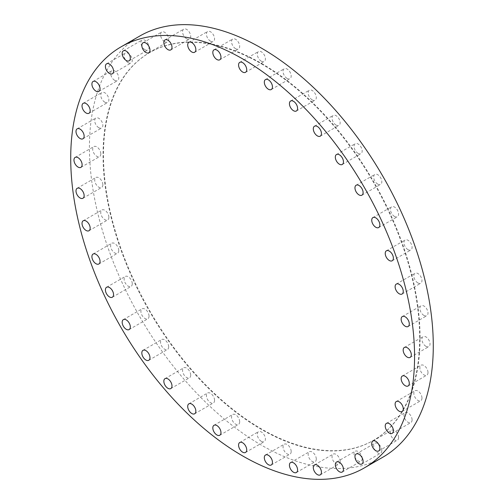 <?xml version="1.0" encoding="UTF-8"?>
<svg xmlns="http://www.w3.org/2000/svg" width="504" height="504" viewBox="0 0 504 504"><rect width="100%" height="100%" fill="white"/><g stroke="black" fill="none" stroke-linecap="round" stroke-linejoin="round"><path stroke-width="0.38" stroke-dasharray="2.52 1.89" d="M118.768 250.557A5.752 3.32 60 0 1 117.577 253.197A5.752 3.32 60 0 1 113.142 251.654A5.752 3.32 60 0 1 110.628 245.864A5.752 3.32 60 0 1 111.819 243.224A5.752 3.32 60 0 1 116.254 244.768A5.752 3.32 60 0 1 118.768 250.557M108.883 217.3A5.752 3.32 60 0 1 107.692 219.933A5.752 3.32 60 0 1 103.257 218.389A5.752 3.32 60 0 1 100.743 212.6A5.752 3.32 60 0 1 101.94 209.966A5.752 3.32 60 0 1 106.369 211.51A5.752 3.32 60 0 1 108.883 217.3M102.854 184.817A5.752 3.32 60 0 1 101.663 187.45A5.752 3.32 60 0 1 97.228 185.913A5.752 3.32 60 0 1 94.714 180.117A5.752 3.32 60 0 1 95.905 177.484A5.752 3.32 60 0 1 100.34 179.027A5.752 3.32 60 0 1 102.854 184.817M100.825 153.915A5.752 3.32 60 0 1 99.635 156.549A5.752 3.32 60 0 1 95.199 155.005A5.752 3.32 60 0 1 92.692 149.215A5.752 3.32 60 0 1 93.883 146.582A5.752 3.32 60 0 1 98.318 148.126A5.752 3.32 60 0 1 100.825 153.915M98.784 127.701A5.752 3.32 60 0 1 95.023 122.63A5.752 3.32 60 0 1 95.905 118.018A5.752 3.32 60 0 1 98.784 118.301A5.752 3.32 60 0 1 102.545 123.373A5.752 3.32 60 0 1 101.663 127.985A5.752 3.32 60 0 1 98.784 127.701M104.813 102.18A5.752 3.32 60 0 1 101.058 97.108A5.752 3.32 60 0 1 101.94 92.497A5.752 3.32 60 0 1 104.813 92.786A5.752 3.32 60 0 1 108.574 97.858A5.752 3.32 60 0 1 107.692 102.47A5.752 3.32 60 0 1 104.813 102.18M114.698 80.331A5.752 3.32 60 0 1 110.937 75.26A5.752 3.32 60 0 1 111.819 70.654A5.752 3.32 60 0 1 114.698 70.938A5.752 3.32 60 0 1 118.459 76.01A5.752 3.32 60 0 1 117.577 80.621A5.752 3.32 60 0 1 114.698 80.331M128.192 62.698A5.752 3.32 60 0 1 124.438 57.626A5.752 3.32 60 0 1 125.32 53.015A5.752 3.32 60 0 1 128.192 53.298A5.752 3.32 60 0 1 131.953 58.37A5.752 3.32 60 0 1 131.072 62.981A5.752 3.32 60 0 1 128.192 62.698M144.969 49.701A5.752 3.32 60 0 1 141.208 44.629A5.752 3.32 60 0 1 142.09 40.018A5.752 3.32 60 0 1 144.969 40.301A5.752 3.32 60 0 1 148.73 45.373A5.752 3.32 60 0 1 147.848 49.984A5.752 3.32 60 0 1 144.969 49.701M164.606 41.668A5.752 3.32 60 0 1 160.852 36.603A5.752 3.32 60 0 1 161.734 31.991A5.752 3.32 60 0 1 164.606 32.275A5.752 3.32 60 0 1 168.368 37.346A5.752 3.32 60 0 1 167.486 41.958A5.752 3.32 60 0 1 164.606 41.668M186.631 38.802A5.752 3.32 60 0 1 182.87 33.73A5.752 3.32 60 0 1 183.752 29.119A5.752 3.32 60 0 1 186.631 29.402A5.752 3.32 60 0 1 190.392 34.474A5.752 3.32 60 0 1 189.51 39.085A5.752 3.32 60 0 1 186.631 38.802M210.496 41.164A5.752 3.32 60 0 1 206.734 36.093A5.752 3.32 60 0 1 207.617 31.481A5.752 3.32 60 0 1 210.496 31.771A5.752 3.32 60 0 1 214.257 36.842A5.752 3.32 60 0 1 213.375 41.454A5.752 3.32 60 0 1 210.496 41.164M235.607 48.705A5.752 3.32 60 0 1 231.853 43.634A5.752 3.32 60 0 1 232.735 39.022A5.752 3.32 60 0 1 235.607 39.306A5.752 3.32 60 0 1 239.368 44.377A5.752 3.32 60 0 1 238.487 48.989A5.752 3.32 60 0 1 235.607 48.705M261.362 61.23A5.752 3.32 60 0 1 257.601 56.158A5.752 3.32 60 0 1 258.483 51.547A5.752 3.32 60 0 1 261.362 51.83A5.752 3.32 60 0 1 265.117 56.902A5.752 3.32 60 0 1 264.235 61.513A5.752 3.32 60 0 1 261.362 61.23M287.11 78.435A5.752 3.32 60 0 1 283.349 73.364A5.752 3.32 60 0 1 284.231 68.752A5.752 3.32 60 0 1 287.11 69.042A5.752 3.32 60 0 1 290.871 74.107A5.752 3.32 60 0 1 289.983 78.719A5.752 3.32 60 0 1 287.11 78.435M312.222 99.899A5.752 3.32 60 0 1 308.467 94.828A5.752 3.32 60 0 1 309.349 90.216A5.752 3.32 60 0 1 312.222 90.499A5.752 3.32 60 0 1 315.983 95.571A5.752 3.32 60 0 1 315.101 100.183A5.752 3.32 60 0 1 312.222 99.899M336.086 125.087A5.752 3.32 60 0 1 332.325 120.015A5.752 3.32 60 0 1 333.207 115.41A5.752 3.32 60 0 1 336.086 115.693A5.752 3.32 60 0 1 339.847 120.765A5.752 3.32 60 0 1 338.965 125.376A5.752 3.32 60 0 1 336.086 125.087M358.111 153.386A5.752 3.32 60 0 1 354.35 148.315A5.752 3.32 60 0 1 355.232 143.703A5.752 3.32 60 0 1 358.111 143.993A5.752 3.32 60 0 1 361.866 149.058A5.752 3.32 60 0 1 360.984 153.67A5.752 3.32 60 0 1 358.111 153.386M377.748 184.099A5.752 3.32 60 0 1 373.987 179.027A5.752 3.32 60 0 1 374.869 174.416A5.752 3.32 60 0 1 377.748 174.699A5.752 3.32 60 0 1 381.509 179.771A5.752 3.32 60 0 1 380.627 184.382A5.752 3.32 60 0 1 377.748 184.099M394.525 216.462A5.752 3.32 60 0 1 390.764 211.39A5.752 3.32 60 0 1 391.646 206.779A5.752 3.32 60 0 1 394.525 207.062A5.752 3.32 60 0 1 398.286 212.134A5.752 3.32 60 0 1 397.404 216.745A5.752 3.32 60 0 1 394.525 216.462M408.019 249.682A5.752 3.32 60 0 1 404.258 244.61A5.752 3.32 60 0 1 405.14 239.999A5.752 3.32 60 0 1 408.019 240.282A5.752 3.32 60 0 1 411.781 245.353A5.752 3.32 60 0 1 410.899 249.965A5.752 3.32 60 0 1 408.019 249.682M417.904 282.939A5.752 3.32 60 0 1 414.143 277.868A5.752 3.32 60 0 1 415.025 273.262A5.752 3.32 60 0 1 417.904 273.546A5.752 3.32 60 0 1 421.665 278.618A5.752 3.32 60 0 1 420.783 283.229A5.752 3.32 60 0 1 417.904 282.939M423.933 315.422A5.752 3.32 60 0 1 420.172 310.351A5.752 3.32 60 0 1 421.054 305.739A5.752 3.32 60 0 1 423.933 306.029A5.752 3.32 60 0 1 427.694 311.1A5.752 3.32 60 0 1 426.812 315.712A5.752 3.32 60 0 1 423.933 315.422M425.962 346.324A5.752 3.32 60 0 1 422.201 341.258A5.752 3.32 60 0 1 423.083 336.647A5.752 3.32 60 0 1 425.962 336.93A5.752 3.32 60 0 1 429.717 342.002A5.752 3.32 60 0 1 428.835 346.613A5.752 3.32 60 0 1 425.962 346.324M428.003 372.538A5.752 3.32 60 0 1 426.812 375.171A5.752 3.32 60 0 1 422.377 373.634A5.752 3.32 60 0 1 419.864 367.838A5.752 3.32 60 0 1 421.054 365.205A5.752 3.32 60 0 1 425.489 366.748A5.752 3.32 60 0 1 428.003 372.538M421.974 398.059A5.752 3.32 60 0 1 420.783 400.693A5.752 3.32 60 0 1 416.348 399.149A5.752 3.32 60 0 1 413.834 393.359A5.752 3.32 60 0 1 415.025 390.726A5.752 3.32 60 0 1 419.46 392.269A5.752 3.32 60 0 1 421.974 398.059M412.089 419.908A5.752 3.32 60 0 1 410.899 422.541A5.752 3.32 60 0 1 406.463 420.998A5.752 3.32 60 0 1 403.95 415.208A5.752 3.32 60 0 1 405.14 412.574A5.752 3.32 60 0 1 409.576 414.118A5.752 3.32 60 0 1 412.089 419.908M398.595 437.548A5.752 3.32 60 0 1 397.404 440.181A5.752 3.32 60 0 1 392.969 438.637A5.752 3.32 60 0 1 390.455 432.848A5.752 3.32 60 0 1 391.646 430.214A5.752 3.32 60 0 1 396.081 431.752A5.752 3.32 60 0 1 398.595 437.548M381.818 450.538A5.752 3.32 60 0 1 380.627 453.172A5.752 3.32 60 0 1 376.192 451.634A5.752 3.32 60 0 1 373.678 445.838A5.752 3.32 60 0 1 374.869 443.205A5.752 3.32 60 0 1 379.304 444.749A5.752 3.32 60 0 1 381.818 450.538M362.181 458.571A5.752 3.32 60 0 1 360.984 461.204A5.752 3.32 60 0 1 356.555 459.661A5.752 3.32 60 0 1 354.041 453.871A5.752 3.32 60 0 1 355.232 451.238A5.752 3.32 60 0 1 359.667 452.781A5.752 3.32 60 0 1 362.181 458.571M340.156 461.437A5.752 3.32 60 0 1 338.965 464.071A5.752 3.32 60 0 1 334.53 462.533A5.752 3.32 60 0 1 332.016 456.737A5.752 3.32 60 0 1 333.207 454.104A5.752 3.32 60 0 1 337.642 455.647A5.752 3.32 60 0 1 340.156 461.437M316.291 459.075A5.752 3.32 60 0 1 315.101 461.708A5.752 3.32 60 0 1 310.666 460.165A5.752 3.32 60 0 1 308.152 454.375A5.752 3.32 60 0 1 309.349 451.741A5.752 3.32 60 0 1 313.778 453.285A5.752 3.32 60 0 1 316.291 459.075M132.262 283.784A5.752 3.32 60 0 1 131.072 286.417A5.752 3.32 60 0 1 126.636 284.873A5.752 3.32 60 0 1 124.123 279.084A5.752 3.32 60 0 1 125.32 276.45A5.752 3.32 60 0 1 129.755 277.988A5.752 3.32 60 0 1 132.262 283.784M149.039 316.147A5.752 3.32 60 0 1 147.848 318.78A5.752 3.32 60 0 1 143.413 317.237A5.752 3.32 60 0 1 140.9 311.447A5.752 3.32 60 0 1 142.09 308.813A5.752 3.32 60 0 1 146.525 310.351A5.752 3.32 60 0 1 149.039 316.147M168.676 346.853A5.752 3.32 60 0 1 167.486 349.486A5.752 3.32 60 0 1 163.05 347.949A5.752 3.32 60 0 1 160.543 342.153A5.752 3.32 60 0 1 161.734 339.52A5.752 3.32 60 0 1 166.169 341.063A5.752 3.32 60 0 1 168.676 346.853M190.701 375.152A5.752 3.32 60 0 1 189.51 377.786A5.752 3.32 60 0 1 185.075 376.242A5.752 3.32 60 0 1 182.561 370.453A5.752 3.32 60 0 1 183.752 367.819A5.752 3.32 60 0 1 188.187 369.363A5.752 3.32 60 0 1 190.701 375.152M214.565 400.34A5.752 3.32 60 0 1 213.375 402.979A5.752 3.32 60 0 1 208.939 401.436A5.752 3.32 60 0 1 206.426 395.646A5.752 3.32 60 0 1 207.617 393.007A5.752 3.32 60 0 1 212.052 394.55A5.752 3.32 60 0 1 214.565 400.34M239.677 421.804A5.752 3.32 60 0 1 238.487 424.437A5.752 3.32 60 0 1 234.051 422.9A5.752 3.32 60 0 1 231.544 417.104A5.752 3.32 60 0 1 232.735 414.471A5.752 3.32 60 0 1 237.17 416.014A5.752 3.32 60 0 1 239.677 421.804M291.18 451.54A5.752 3.32 60 0 1 289.983 454.173A5.752 3.32 60 0 1 285.554 452.63A5.752 3.32 60 0 1 283.04 446.84A5.752 3.32 60 0 1 284.231 444.207A5.752 3.32 60 0 1 288.666 445.744A5.752 3.32 60 0 1 291.18 451.54M261.362 441.359A5.752 3.32 60 0 1 257.601 436.288A5.752 3.32 60 0 1 258.483 431.676A5.752 3.32 60 0 1 261.362 431.966A5.752 3.32 60 0 1 265.117 437.031A5.752 3.32 60 0 1 264.235 441.643A5.752 3.32 60 0 1 261.362 441.359M261.362 63.813A223.858 129.245 60 0 1 407.604 261.085A223.858 129.245 60 0 1 373.288 440.464A223.858 129.245 60 0 1 261.362 429.376A223.858 129.245 60 0 1 115.114 232.111A223.858 129.245 60 0 1 149.43 52.725A223.858 129.245 60 0 1 261.362 63.813M261.765 63.58A223.858 129.245 60 0 1 408.013 260.845A223.858 129.245 60 0 1 373.697 440.231A223.858 129.245 60 0 1 261.765 429.143A223.858 129.245 60 0 1 115.523 231.878A223.858 129.245 60 0 1 149.839 52.492A223.858 129.245 60 0 1 261.765 63.58M382.927 457.159A243.136 140.377 60 0 1 261.362 445.12A243.136 140.377 60 0 1 102.52 230.863A243.136 140.377 60 0 1 139.791 36.03M98.86 264.002L117.577 253.197M88.975 230.738L107.692 219.933M82.946 198.261L101.663 187.45M80.917 167.353L99.635 156.549M77.188 128.829L95.905 118.018M83.217 103.307L101.94 92.497M93.101 81.459L111.819 70.654M106.596 63.819L125.32 53.015M123.373 50.828L142.09 40.018M143.016 42.796L161.734 31.991M165.035 39.929L183.752 29.119M188.899 42.292L207.617 31.481M214.017 49.827L232.735 39.022M239.765 62.357L258.483 51.547M265.514 79.563L284.231 68.752M290.625 101.02L309.349 90.216M314.49 126.214L333.207 115.41M336.514 154.514L355.232 143.703M356.152 185.22L374.869 174.416M372.929 217.583L391.646 206.779M386.423 250.803L405.14 239.999M396.308 284.067L415.025 273.262M402.337 316.55L421.054 305.739M404.365 347.451L423.083 336.647M408.095 385.982L426.812 375.171M402.06 411.503L420.783 400.693M392.181 433.346L410.899 422.541M378.68 450.986L397.404 440.181M361.91 463.982L380.627 453.172M342.266 472.009L360.984 461.204M320.248 474.881L338.965 464.071M296.383 472.519L315.101 461.708M112.354 297.221L131.072 286.417M129.131 329.584L147.848 318.78M148.768 360.297L167.486 349.486M170.793 388.59L189.51 377.786M194.651 413.784L213.375 402.979M219.769 435.248L238.487 424.437M271.265 464.978L289.983 454.173M239.765 442.487L258.483 431.676M373.288 440.464L373.697 440.231M149.43 52.725L149.839 52.492M245.517 452.453L264.235 441.643M265.514 455.011L284.231 444.207M214.017 425.281L232.735 414.471M188.899 403.817L207.617 393.007M165.035 378.624L183.752 367.819M143.016 350.33L161.734 339.52M123.373 319.618L142.09 308.813M106.596 287.255L125.32 276.45M290.625 462.546L309.349 451.741M314.49 464.915L333.207 454.104M336.514 462.042L355.232 451.238M356.152 454.016L374.869 443.205M372.929 441.019L391.646 430.214M386.423 423.379L405.14 412.574M396.308 401.531L415.025 390.726M402.337 376.016L421.054 365.205M410.117 357.418L428.835 346.613M408.095 326.516L426.812 315.712M402.06 294.034L420.783 283.229M392.181 260.776L410.899 249.965M378.68 227.55L397.404 216.745M361.91 195.187L380.627 184.382M342.266 164.48L360.984 153.67M320.248 136.181L338.965 125.376M296.383 110.993L315.101 100.183M271.265 89.529L289.983 78.719M245.517 72.324L264.235 61.513M219.769 59.793L238.487 48.989M194.651 52.259L213.375 41.454M170.793 49.896L189.51 39.085M148.768 52.763L167.486 41.958M129.131 60.795L147.848 49.984M112.354 73.786L131.072 62.981M98.86 91.426L117.577 80.621M88.975 113.274L107.692 102.47M82.946 138.795L101.663 127.985M75.165 157.387L93.883 146.582M77.188 188.288L95.905 177.484M83.217 220.771L101.94 209.966M93.101 254.035L111.819 243.224"/><path stroke-width="0.76" d="M91.911 256.668A5.752 3.32 -120 0 0 94.424 262.458A5.752 3.32 -120 0 0 98.86 264.002A5.752 3.32 -120 0 0 100.05 261.368A5.752 3.32 -120 0 0 97.537 255.578A5.752 3.32 -120 0 0 93.101 254.035A5.752 3.32 -120 0 0 91.911 256.668M82.026 223.411A5.752 3.32 -120 0 0 84.54 229.2A5.752 3.32 -120 0 0 88.975 230.738A5.752 3.32 -120 0 0 90.166 228.104A5.752 3.32 -120 0 0 87.652 222.314A5.752 3.32 -120 0 0 83.217 220.771A5.752 3.32 -120 0 0 82.026 223.411M75.997 190.928A5.752 3.32 -120 0 0 78.511 196.718A5.752 3.32 -120 0 0 82.946 198.261A5.752 3.32 -120 0 0 84.137 195.621A5.752 3.32 -120 0 0 81.623 189.832A5.752 3.32 -120 0 0 77.188 188.288A5.752 3.32 -120 0 0 75.997 190.928M73.968 160.02A5.752 3.32 -120 0 0 76.482 165.816A5.752 3.32 -120 0 0 80.917 167.353A5.752 3.32 -120 0 0 82.108 164.72A5.752 3.32 -120 0 0 79.6 158.93A5.752 3.32 -120 0 0 75.165 157.387A5.752 3.32 -120 0 0 73.968 160.02M80.067 129.112A5.752 3.32 -120 0 0 77.188 128.829A5.752 3.32 -120 0 0 76.306 133.434A5.752 3.32 -120 0 0 80.067 138.505A5.752 3.32 -120 0 0 82.946 138.795A5.752 3.32 -120 0 0 83.828 134.184A5.752 3.32 -120 0 0 80.067 129.112M86.096 103.591A5.752 3.32 -120 0 0 83.217 103.307A5.752 3.32 -120 0 0 82.335 107.919A5.752 3.32 -120 0 0 86.096 112.99A5.752 3.32 -120 0 0 88.975 113.274A5.752 3.32 -120 0 0 89.857 108.662A5.752 3.32 -120 0 0 86.096 103.591M95.98 81.743A5.752 3.32 -120 0 0 93.101 81.459A5.752 3.32 -120 0 0 92.219 86.071A5.752 3.32 -120 0 0 95.98 91.142A5.752 3.32 -120 0 0 98.86 91.426A5.752 3.32 -120 0 0 99.742 86.814A5.752 3.32 -120 0 0 95.98 81.743M109.475 64.103A5.752 3.32 -120 0 0 106.596 63.819A5.752 3.32 -120 0 0 105.714 68.431A5.752 3.32 -120 0 0 109.475 73.502A5.752 3.32 -120 0 0 112.354 73.786A5.752 3.32 -120 0 0 113.236 69.174A5.752 3.32 -120 0 0 109.475 64.103M126.252 51.112A5.752 3.32 -120 0 0 123.373 50.828A5.752 3.32 -120 0 0 122.491 55.44A5.752 3.32 -120 0 0 126.252 60.511A5.752 3.32 -120 0 0 129.131 60.795A5.752 3.32 -120 0 0 130.013 56.183A5.752 3.32 -120 0 0 126.252 51.112M145.889 43.079A5.752 3.32 -120 0 0 143.016 42.796A5.752 3.32 -120 0 0 142.134 47.407A5.752 3.32 -120 0 0 145.889 52.479A5.752 3.32 -120 0 0 148.768 52.763A5.752 3.32 -120 0 0 149.65 48.151A5.752 3.32 -120 0 0 145.889 43.079M167.914 40.213A5.752 3.32 -120 0 0 165.035 39.929A5.752 3.32 -120 0 0 164.153 44.541A5.752 3.32 -120 0 0 167.914 49.612A5.752 3.32 -120 0 0 170.793 49.896A5.752 3.32 -120 0 0 171.675 45.284A5.752 3.32 -120 0 0 167.914 40.213M191.778 42.575A5.752 3.32 -120 0 0 188.899 42.292A5.752 3.32 -120 0 0 188.017 46.904A5.752 3.32 -120 0 0 191.778 51.975A5.752 3.32 -120 0 0 194.651 52.259A5.752 3.32 -120 0 0 195.533 47.647A5.752 3.32 -120 0 0 191.778 42.575M216.89 50.117A5.752 3.32 -120 0 0 214.017 49.827A5.752 3.32 -120 0 0 213.129 54.438A5.752 3.32 -120 0 0 216.89 59.51A5.752 3.32 -120 0 0 219.769 59.793A5.752 3.32 -120 0 0 220.651 55.182A5.752 3.32 -120 0 0 216.89 50.117M242.638 62.641A5.752 3.32 -120 0 0 239.765 62.357A5.752 3.32 -120 0 0 238.883 66.969A5.752 3.32 -120 0 0 242.638 72.034A5.752 3.32 -120 0 0 245.517 72.324A5.752 3.32 -120 0 0 246.399 67.712A5.752 3.32 -120 0 0 242.638 62.641M268.393 79.846A5.752 3.32 -120 0 0 265.514 79.563A5.752 3.32 -120 0 0 264.632 84.174A5.752 3.32 -120 0 0 268.393 89.246A5.752 3.32 -120 0 0 271.265 89.529A5.752 3.32 -120 0 0 272.147 84.918A5.752 3.32 -120 0 0 268.393 79.846M293.504 101.31A5.752 3.32 -120 0 0 290.625 101.02A5.752 3.32 -120 0 0 289.743 105.632A5.752 3.32 -120 0 0 293.504 110.704A5.752 3.32 -120 0 0 296.383 110.993A5.752 3.32 -120 0 0 297.266 106.382A5.752 3.32 -120 0 0 293.504 101.31M317.369 126.498A5.752 3.32 -120 0 0 314.49 126.214A5.752 3.32 -120 0 0 313.608 130.826A5.752 3.32 -120 0 0 317.369 135.897A5.752 3.32 -120 0 0 320.248 136.181A5.752 3.32 -120 0 0 321.13 131.569A5.752 3.32 -120 0 0 317.369 126.498M339.394 154.797A5.752 3.32 -120 0 0 336.514 154.514A5.752 3.32 -120 0 0 335.632 159.125A5.752 3.32 -120 0 0 339.394 164.197A5.752 3.32 -120 0 0 342.266 164.48A5.752 3.32 -120 0 0 343.148 159.869A5.752 3.32 -120 0 0 339.394 154.797M359.031 185.504A5.752 3.32 -120 0 0 356.152 185.22A5.752 3.32 -120 0 0 355.27 189.832A5.752 3.32 -120 0 0 359.031 194.903A5.752 3.32 -120 0 0 361.91 195.187A5.752 3.32 -120 0 0 362.792 190.575A5.752 3.32 -120 0 0 359.031 185.504M375.808 217.867A5.752 3.32 -120 0 0 372.929 217.583A5.752 3.32 -120 0 0 372.046 222.195A5.752 3.32 -120 0 0 375.808 227.266A5.752 3.32 -120 0 0 378.68 227.55A5.752 3.32 -120 0 0 379.562 222.938A5.752 3.32 -120 0 0 375.808 217.867M389.302 251.093A5.752 3.32 -120 0 0 386.423 250.803A5.752 3.32 -120 0 0 385.541 255.415A5.752 3.32 -120 0 0 389.302 260.486A5.752 3.32 -120 0 0 392.181 260.776A5.752 3.32 -120 0 0 393.063 256.164A5.752 3.32 -120 0 0 389.302 251.093M399.187 284.351A5.752 3.32 -120 0 0 396.308 284.067A5.752 3.32 -120 0 0 395.426 288.679A5.752 3.32 -120 0 0 399.187 293.75A5.752 3.32 -120 0 0 402.06 294.034A5.752 3.32 -120 0 0 402.942 289.422A5.752 3.32 -120 0 0 399.187 284.351M405.216 316.833A5.752 3.32 -120 0 0 402.337 316.55A5.752 3.32 -120 0 0 401.455 321.161A5.752 3.32 -120 0 0 405.216 326.233A5.752 3.32 -120 0 0 408.095 326.516A5.752 3.32 -120 0 0 408.977 321.905A5.752 3.32 -120 0 0 405.216 316.833M407.238 347.735A5.752 3.32 -120 0 0 404.365 347.451A5.752 3.32 -120 0 0 403.484 352.063A5.752 3.32 -120 0 0 407.238 357.134A5.752 3.32 -120 0 0 410.117 357.418A5.752 3.32 -120 0 0 410.999 352.806A5.752 3.32 -120 0 0 407.238 347.735M401.146 378.649A5.752 3.32 -120 0 0 403.66 384.439A5.752 3.32 -120 0 0 408.095 385.982A5.752 3.32 -120 0 0 409.286 383.349A5.752 3.32 -120 0 0 406.772 377.553A5.752 3.32 -120 0 0 402.337 376.016A5.752 3.32 -120 0 0 401.146 378.649M395.117 404.17A5.752 3.32 -120 0 0 397.631 409.96A5.752 3.32 -120 0 0 402.06 411.503A5.752 3.32 -120 0 0 403.257 408.864A5.752 3.32 -120 0 0 400.743 403.074A5.752 3.32 -120 0 0 396.308 401.531A5.752 3.32 -120 0 0 395.117 404.17M385.232 426.012A5.752 3.32 -120 0 0 387.746 431.808A5.752 3.32 -120 0 0 392.181 433.346A5.752 3.32 -120 0 0 393.372 430.712A5.752 3.32 -120 0 0 390.858 424.922A5.752 3.32 -120 0 0 386.423 423.379A5.752 3.32 -120 0 0 385.232 426.012M371.738 443.652A5.752 3.32 -120 0 0 374.245 449.442A5.752 3.32 -120 0 0 378.68 450.986A5.752 3.32 -120 0 0 379.877 448.352A5.752 3.32 -120 0 0 377.364 442.562A5.752 3.32 -120 0 0 372.929 441.019A5.752 3.32 -120 0 0 371.738 443.652M354.961 456.649A5.752 3.32 -120 0 0 357.475 462.439A5.752 3.32 -120 0 0 361.91 463.982A5.752 3.32 -120 0 0 363.101 461.349A5.752 3.32 -120 0 0 360.587 455.553A5.752 3.32 -120 0 0 356.152 454.016A5.752 3.32 -120 0 0 354.961 456.649M335.324 464.675A5.752 3.32 -120 0 0 337.831 470.471A5.752 3.32 -120 0 0 342.266 472.009A5.752 3.32 -120 0 0 343.457 469.375A5.752 3.32 -120 0 0 340.95 463.586A5.752 3.32 -120 0 0 336.514 462.042A5.752 3.32 -120 0 0 335.324 464.675M313.299 467.548A5.752 3.32 -120 0 0 315.813 473.338A5.752 3.32 -120 0 0 320.248 474.881A5.752 3.32 -120 0 0 321.439 472.248A5.752 3.32 -120 0 0 318.925 466.452A5.752 3.32 -120 0 0 314.49 464.915A5.752 3.32 -120 0 0 313.299 467.548M289.435 465.186A5.752 3.32 -120 0 0 291.948 470.975A5.752 3.32 -120 0 0 296.383 472.519A5.752 3.32 -120 0 0 297.574 469.879A5.752 3.32 -120 0 0 295.06 464.089A5.752 3.32 -120 0 0 290.625 462.546A5.752 3.32 -120 0 0 289.435 465.186M105.405 289.888A5.752 3.32 -120 0 0 107.919 295.684A5.752 3.32 -120 0 0 112.354 297.221A5.752 3.32 -120 0 0 113.545 294.588A5.752 3.32 -120 0 0 111.031 288.798A5.752 3.32 -120 0 0 106.596 287.255A5.752 3.32 -120 0 0 105.405 289.888M122.182 322.251A5.752 3.32 -120 0 0 124.696 328.047A5.752 3.32 -120 0 0 129.131 329.584A5.752 3.32 -120 0 0 130.322 326.951A5.752 3.32 -120 0 0 127.808 321.161A5.752 3.32 -120 0 0 123.373 319.618A5.752 3.32 -120 0 0 122.182 322.251M141.819 352.964A5.752 3.32 -120 0 0 144.333 358.754A5.752 3.32 -120 0 0 148.768 360.297A5.752 3.32 -120 0 0 149.959 357.664A5.752 3.32 -120 0 0 147.445 351.868A5.752 3.32 -120 0 0 143.016 350.33A5.752 3.32 -120 0 0 141.819 352.964M163.844 381.257A5.752 3.32 -120 0 0 166.358 387.053A5.752 3.32 -120 0 0 170.793 388.59A5.752 3.32 -120 0 0 171.984 385.957A5.752 3.32 -120 0 0 169.47 380.167A5.752 3.32 -120 0 0 165.035 378.624A5.752 3.32 -120 0 0 163.844 381.257M187.708 406.451A5.752 3.32 -120 0 0 190.222 412.24A5.752 3.32 -120 0 0 194.651 413.784A5.752 3.32 -120 0 0 195.848 411.151A5.752 3.32 -120 0 0 193.334 405.361A5.752 3.32 -120 0 0 188.899 403.817A5.752 3.32 -120 0 0 187.708 406.451M212.82 427.915A5.752 3.32 -120 0 0 215.334 433.705A5.752 3.32 -120 0 0 219.769 435.248A5.752 3.32 -120 0 0 220.96 432.615A5.752 3.32 -120 0 0 218.446 426.819A5.752 3.32 -120 0 0 214.017 425.281A5.752 3.32 -120 0 0 212.82 427.915M264.323 457.645A5.752 3.32 -120 0 0 266.83 463.434A5.752 3.32 -120 0 0 271.265 464.978A5.752 3.32 -120 0 0 272.456 462.344A5.752 3.32 -120 0 0 269.949 456.555A5.752 3.32 -120 0 0 265.514 455.011A5.752 3.32 -120 0 0 264.323 457.645M242.638 442.77A5.752 3.32 -120 0 0 239.765 442.487A5.752 3.32 -120 0 0 238.883 447.098A5.752 3.32 -120 0 0 242.638 452.17A5.752 3.32 -120 0 0 245.517 452.453A5.752 3.32 -120 0 0 246.399 447.842A5.752 3.32 -120 0 0 242.638 442.77M242.638 58.88A243.136 140.377 60 0 1 401.48 273.137A243.136 140.377 60 0 1 364.209 467.97A243.136 140.377 60 0 1 242.638 455.925A243.136 140.377 60 0 1 83.803 241.668A243.136 140.377 60 0 1 121.073 46.84A243.136 140.377 60 0 1 242.638 58.88M121.073 46.84L139.791 36.03A243.136 140.377 60 0 1 261.362 48.075A243.136 140.377 60 0 1 420.197 262.332A243.136 140.377 60 0 1 382.927 457.159L364.209 467.97"/></g></svg>
